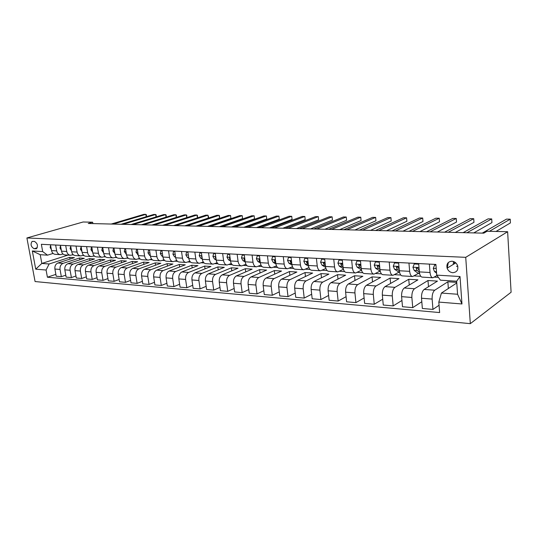 <?xml version="1.0" encoding="UTF-8"?>
<svg xmlns="http://www.w3.org/2000/svg" width="538" height="538" viewBox="0 0 538 538"><rect width="100%" height="100%" fill="white"/><g stroke="black" fill="none" stroke-linecap="round" stroke-linejoin="round"><path stroke-width="0.81" d="M451.94 261.219C447.919 261.643 446.311 263.963 447.112 268.18C448.167 270.87 450.057 272.376 452.774 272.705C456.977 272.255 458.558 269.82 457.522 265.402C456.379 262.88 454.516 261.488 451.94 261.219M465.726 257.332L507.63 231.717L511.1 292.242L470.32 323.654L35.078 281.542L26.9 237.964L465.726 257.332L470.32 323.654M92.892 223.593L92.657 222.207L88.252 223.478L483.796 233.156L487.092 231.246L507.63 231.717M34.089 248.717L36.423 248.697C38.238 245.799 37.559 243.364 34.392 241.394L32.098 241.421C30.262 244.279 30.922 246.713 34.089 248.717L37.277 247.769M46.086 270.022L35.73 269.175L32.327 250.97L42.69 251.589L47.532 255.167L40.215 254.696L41.83 263.438L49.146 263.983L46.086 270.022L47.411 277.211L439.633 312.565L438.82 302.08L441.422 293.055L457.576 294.252L456.641 281.219L440.44 280.184L436.728 275.133L460.017 276.525L461.967 303.97L438.82 302.08M436.728 275.133L435.901 264.434L41.352 244.299L42.69 251.589M92.657 222.207L83.134 221.992L26.9 237.964M67.976 255.113L41.83 263.438L35.73 269.175M47.532 255.167L53.08 253.438M457.818 266.344L456.466 266.27M429.364 264.097L430.03 272.51C430.4 275.853 431.368 277.608 432.922 277.776L437.011 275.51M408.954 263.055L409.66 271.334C410.043 274.622 411.039 276.35 412.633 276.519L418.376 273.391M389.223 262.053L389.956 270.19C390.359 273.425 391.375 275.126 393.009 275.301L398.873 272.248M370.131 261.078L370.89 269.087C371.307 272.268 372.357 273.95 374.024 274.118L379.983 271.145M351.65 260.136L352.437 268.018C352.867 271.152 353.937 272.806 355.631 272.981L361.509 270.163M333.748 259.222L334.562 266.983C335.006 270.069 336.089 271.697 337.824 271.872L343.419 269.296M316.398 258.334L317.238 265.98C317.696 269.02 318.799 270.627 320.554 270.802L325.907 268.435M299.585 257.48L300.446 265.005C300.91 267.998 302.033 269.585 303.809 269.76L308.926 267.581M283.27 256.646L284.151 264.064C284.622 267.016 285.765 268.576 287.568 268.751L292.464 266.74M267.44 255.839L268.341 263.149C268.825 266.054 269.975 267.594 271.798 267.769L276.492 265.913M252.073 255.052L252.994 262.262C253.479 265.126 254.649 266.646 256.485 266.821L260.984 265.099M237.15 254.292L238.085 261.394C238.576 264.219 239.753 265.718 241.616 265.9L245.933 264.299M222.645 253.553L223.593 260.56C224.097 263.344 225.287 264.824 227.157 264.999L231.306 263.512M208.549 252.833L209.511 259.74C210.022 262.49 211.219 263.95 213.102 264.124L217.09 262.739M194.843 252.134L195.819 258.946C196.33 261.656 197.533 263.102 199.43 263.277L203.27 261.979M181.508 251.454L182.49 258.179C183.014 260.849 184.225 262.275 186.135 262.45L189.827 261.239M168.528 250.789L169.524 257.426C170.048 260.062 171.266 261.475 173.182 261.65L176.74 260.513M155.892 250.143L156.901 256.693C157.426 259.303 158.656 260.688 160.58 260.863L164.009 259.8M143.592 249.518L144.601 255.98C145.139 258.556 146.37 259.928 148.3 260.103L151.608 259.101M131.602 248.906L132.624 255.288C133.162 257.83 134.399 259.188 136.336 259.363L139.53 258.422M119.92 248.307L120.949 254.615C121.487 257.117 122.731 258.462 124.675 258.637L127.755 257.749M108.535 247.729L109.57 253.956C110.108 256.431 111.353 257.756 113.303 257.931L116.282 257.097M97.432 247.164L98.467 253.311C99.012 255.758 100.263 257.07 102.213 257.245L105.092 256.451M86.598 246.612L87.64 252.685C88.185 255.099 89.436 256.397 91.393 256.572L94.177 255.826M76.026 246.068L77.075 252.073C77.62 254.461 78.878 255.738 80.828 255.913L83.531 255.214M65.71 245.543L66.759 251.475C67.311 253.835 68.568 255.099 70.518 255.274L73.134 254.609M55.636 245.032L56.692 250.89C57.243 253.223 58.501 254.474 60.458 254.649L62.986 254.017M70.027 259.087L69.718 257.359L49.146 263.983M69.718 257.359L74.412 257.668L57.936 263.001C55.629 264.057 54.614 266.068 54.903 269.04L56.208 276.236L61.345 276.687L65.791 275.167M79.859 259.78L79.543 257.998L63.074 263.371C60.767 264.434 59.752 266.458 60.041 269.451L61.345 276.687M79.543 257.998L84.345 258.307L67.875 263.721C65.562 264.79 64.553 266.828 64.836 269.834L66.14 277.11L71.399 277.574L75.952 275.994M89.913 260.493L89.597 258.644L73.134 264.097C70.828 265.173 69.812 267.225 70.095 270.251L71.399 277.574M89.597 258.644L94.506 258.966L78.05 264.454C75.744 265.537 74.728 267.601 75.011 270.641L76.309 278.005L81.689 278.482L86.356 276.835M100.209 261.226L99.886 259.309L83.437 264.844C81.13 265.933 80.115 268.011 80.397 271.071L81.689 278.482M99.886 259.309L104.91 259.639L88.467 265.207C86.161 266.303 85.152 268.395 85.428 271.468L86.719 278.926L92.233 279.41L97.022 277.695M110.754 261.979L110.424 259.988L93.989 265.604C91.682 266.714 90.666 268.812 90.949 271.912L92.233 279.41M110.424 259.988L115.569 260.325L99.147 265.974C96.84 267.09 95.825 269.202 96.1 272.322L97.391 279.861L103.04 280.359L107.943 278.576M121.548 262.752L121.211 260.688L104.802 266.384C102.496 267.507 101.48 269.632 101.756 272.773L103.04 280.359M121.211 260.688L126.477 261.031L110.082 266.767C107.782 267.897 106.766 270.036 107.042 273.19L108.32 280.823L114.117 281.334L119.147 279.471M132.604 263.553L132.261 261.401L115.878 267.184C113.579 268.321 112.563 270.479 112.839 273.654L114.117 281.334M132.261 261.401L137.661 261.75L121.299 267.574C118.999 268.724 117.983 270.89 118.259 274.084L119.53 281.811L125.468 282.336L130.626 280.392M143.935 264.366L143.579 262.134L127.237 268.005C124.944 269.161 123.928 271.347 124.197 274.562L125.468 282.336M143.579 262.134L149.113 262.49L132.792 268.408C130.499 269.572 129.49 271.764 129.759 274.999L131.016 282.827L137.109 283.358L142.402 281.327M155.543 265.214L155.186 262.88L138.885 268.845C136.598 270.015 135.583 272.228 135.852 275.483L137.109 283.358M155.186 262.88L160.862 263.25L144.588 269.256C142.294 270.439 141.286 272.665 141.555 275.94L142.805 283.862L149.053 284.414L154.487 282.289M167.452 266.081L167.083 263.654L150.835 269.706C148.555 270.896 147.54 273.143 147.809 276.438L149.053 284.414M167.083 263.654L172.906 264.03L156.686 270.13C154.399 271.327 153.391 273.586 153.653 276.902L154.897 284.925L161.313 285.49L166.894 283.264M179.665 266.976L179.288 264.44L163.101 270.594C160.822 271.804 159.813 274.077 160.075 277.413L161.313 285.49M179.288 264.44L185.26 264.824L169.1 271.024C166.827 272.241 165.818 274.535 166.081 277.89L167.311 286.021L173.895 286.599L179.631 284.266M192.187 267.897L191.81 265.247L175.691 271.502C173.418 272.726 172.416 275.032 172.671 278.415L173.895 286.599M191.81 265.247L197.937 265.644L181.851 271.946C179.584 273.183 178.582 275.503 178.838 278.906L180.055 287.144L186.821 287.736L192.712 285.281M205.045 268.845L204.655 266.081L188.616 272.436C186.356 273.681 185.354 276.021 185.603 279.451L186.821 287.736M204.655 266.081L210.943 266.485L194.944 272.894C192.691 274.145 191.689 276.498 191.938 279.955L193.142 288.294L200.089 288.906L206.148 286.324M218.246 269.827L217.85 266.929L201.891 273.391C199.645 274.662 198.643 277.03 198.892 280.506L200.089 288.906M217.85 266.929L224.306 267.346L208.394 273.862C206.155 275.14 205.153 277.527 205.402 281.024L206.592 289.478L213.734 290.11L219.961 287.393M231.797 270.843L231.394 267.803L215.536 274.38C213.304 275.664 212.308 278.072 212.55 281.596L213.734 290.11M231.394 267.803L238.031 268.233L222.221 274.864C219.995 276.155 219 278.583 219.242 282.127L220.419 290.695L227.756 291.34L234.171 288.476M245.725 271.898L245.315 268.704L229.565 275.389C227.345 276.7 226.35 279.141 226.592 282.712L227.756 291.34M245.315 268.704L252.127 269.148L236.438 275.886C234.225 277.204 233.236 279.666 233.472 283.257L234.629 291.946L242.181 292.611L248.778 289.585M260.036 272.988L259.619 269.632L243.99 276.431C241.784 277.763 240.802 280.237 241.031 283.862L242.181 292.611M259.619 269.632L266.626 270.083L251.064 276.942C248.865 278.287 247.883 280.775 248.112 284.427L249.255 293.237L257.023 293.916L263.815 290.715M274.75 274.111L274.319 270.58L258.832 277.5C256.646 278.859 255.664 281.367 255.893 285.046L257.023 293.916M274.319 270.58L281.529 271.044L266.108 278.032C263.929 279.397 262.954 281.925 263.176 285.624L264.299 294.562L272.295 295.261L279.296 291.872M289.888 275.288L289.451 271.555L274.111 278.603C271.939 279.982 270.97 282.537 271.186 286.263L272.295 295.261M289.451 271.555L296.862 272.033L281.603 279.148C279.444 280.533 278.476 283.109 278.691 286.862L279.787 295.92L288.025 296.646L295.241 293.042M305.456 276.505L305.012 272.564L289.841 279.74C287.695 281.145 286.727 283.734 286.942 287.514L288.025 296.646M305.012 272.564L312.645 273.055L297.554 280.298C295.423 281.71 294.461 284.326 294.669 288.133L295.745 297.326L304.226 298.072L311.67 294.239M321.489 277.769L321.031 273.593L306.041 280.91C303.923 282.336 302.961 284.972 303.17 288.805L304.226 298.072M321.031 273.593L328.893 274.104L313.99 281.488C311.885 282.927 310.93 285.577 311.132 289.444L312.181 298.772L320.93 299.545L328.61 295.456M337.992 279.094L337.528 274.662L322.739 282.114C320.648 283.566 319.7 286.243 319.895 290.143L320.93 299.545M337.528 274.662L345.625 275.187L330.937 282.706C328.859 284.172 327.911 286.868 328.106 290.796L329.128 300.265L338.146 301.058L346.075 296.687M354.999 280.473L354.529 275.759L339.955 283.358C337.891 284.837 336.956 287.554 337.144 291.515L338.146 301.058M354.529 275.759L362.868 276.297L348.409 283.97C346.364 285.463 345.43 288.2 345.618 292.188L346.606 301.805L355.914 302.625L364.105 297.938M372.525 281.919L372.047 276.888L357.716 284.642C355.685 286.149 354.757 288.913 354.939 292.928L355.914 302.625M372.047 276.888L380.648 277.447L366.439 285.268C364.428 286.794 363.506 289.579 363.681 293.627L364.636 303.392L374.246 304.239L382.713 299.202M390.595 283.439L390.111 278.059L376.042 285.967C374.051 287.5 373.137 290.312 373.305 294.394L374.246 304.239M390.111 278.059L398.988 278.63L385.053 286.613C383.076 288.166 382.168 290.997 382.336 295.113L383.258 305.033L393.177 305.907L401.94 300.473M409.243 285.032L408.752 279.262L394.973 287.332C393.016 288.899 392.115 291.757 392.276 295.9L393.177 305.907M408.752 279.262L417.905 279.854L404.273 288.005C402.343 289.585 401.449 292.464 401.604 296.646L402.485 306.727L412.733 307.628L421.805 301.751M428.483 286.72L427.986 280.506L414.522 288.745C412.612 290.338 411.725 293.25 411.873 297.467L412.733 307.628M427.986 280.506L437.448 281.118L424.139 289.437C422.249 291.051 421.375 293.983 421.516 298.234L422.357 308.476L432.955 309.411L439.062 305.261M448.356 288.502L447.858 281.791L434.738 290.204C432.868 291.831 432.001 294.79 432.135 299.074L432.955 309.411M447.858 281.791L456.722 282.363M456.762 282.988L441.422 293.055M72.348 254.864L73.531 254.931M82.657 255.496L83.962 255.577M93.215 256.142L94.648 256.229M104.029 256.808L105.596 256.908M115.119 257.494L116.827 257.594M126.484 258.193L128.34 258.307M138.145 258.906L140.156 259.034M150.102 259.646L152.274 259.773M162.375 260.399L164.715 260.54M174.978 261.172L177.493 261.327M187.917 261.966L190.62 262.134M201.205 262.786L204.104 262.961M214.864 263.627L217.971 263.815M228.912 264.488L232.228 264.689M243.351 265.375L246.902 265.597M258.213 266.29L261.999 266.525M273.506 267.231L277.547 267.48M289.256 268.2L293.56 268.462M305.483 269.195L310.063 269.477M322.201 270.224L327.084 270.527M339.444 271.286L344.636 271.603M357.232 272.376L362.753 272.719M375.591 273.506L381.462 273.869M394.549 274.669L400.783 275.053M414.132 275.88L420.763 276.283M434.381 277.124L438.369 277.366M50.491 244.77L51.547 250.594C52.099 252.914 53.356 254.158 55.313 254.326L60.122 254.629M47.411 277.211L55.865 274.36M60.438 245.274L61.493 251.172C62.045 253.512 63.302 254.777 65.259 254.945L70.189 255.254M70.633 245.792L71.682 251.757C72.233 254.131 73.484 255.409 75.441 255.577L80.498 255.893M81.07 246.33L82.112 252.362C82.664 254.763 83.915 256.054 85.865 256.229L91.063 256.552M91.763 246.875L92.805 252.981C93.35 255.416 94.601 256.713 96.551 256.888L101.884 257.218M102.724 247.433L103.76 253.62C104.305 256.075 105.549 257.393 107.499 257.567L112.973 257.91M113.962 248.005L114.998 254.266C115.535 256.76 116.78 258.092 118.723 258.267L124.345 258.617M125.495 248.596L126.517 254.938C127.055 257.46 128.293 258.805 130.23 258.98L136.006 259.343M137.318 249.195L138.333 255.617C138.871 258.173 140.102 259.538 142.039 259.713L147.97 260.083M149.456 249.814L150.465 256.323C150.996 258.913 152.227 260.291 154.15 260.466L160.257 260.843M161.918 250.452L162.92 257.043C163.444 259.666 164.668 261.065 166.585 261.239L172.859 261.629M174.715 251.105L175.704 257.783C176.229 260.439 177.446 261.858 179.356 262.033L185.812 262.43M187.863 251.777L188.838 258.543C189.356 261.233 190.566 262.672 192.469 262.847L199.114 263.257M201.373 252.463L202.342 259.329C202.853 262.053 204.057 263.506 205.946 263.681L212.786 264.111M215.267 253.176L216.222 260.13C216.727 262.894 217.924 264.366 219.8 264.541L226.841 264.978M229.558 253.902L230.499 260.957C230.997 263.761 232.181 265.254 234.043 265.429L241.3 265.88M244.259 254.656L245.187 261.811C245.678 264.649 246.848 266.162 248.697 266.337L256.175 266.801M259.397 255.429L260.305 262.685C260.789 265.57 261.945 267.097 263.781 267.272L271.488 267.756M274.979 256.222L275.873 263.586C276.35 266.512 277.494 268.065 279.309 268.24L287.265 268.731M291.038 257.043L291.912 264.514C292.383 267.487 293.513 269.054 295.301 269.235L303.513 269.74M307.588 257.884L308.442 265.469C308.899 268.489 310.016 270.083 311.784 270.258L320.258 270.782M324.656 258.758L325.49 266.458C325.934 269.518 327.03 271.139 328.779 271.313L337.528 271.851M342.269 259.652L343.076 267.48C343.506 270.587 344.582 272.228 346.304 272.396L355.349 272.961M360.447 260.58L361.22 268.529C361.644 271.683 362.699 273.351 364.387 273.519L373.742 274.104M379.216 261.542L379.969 269.612C380.379 272.82 381.408 274.508 383.063 274.683L392.733 275.281M398.611 262.531L399.33 270.735C399.727 273.997 400.736 275.712 402.35 275.88L412.364 276.498M418.665 263.553L419.351 271.892C419.734 275.207 420.709 276.949 422.283 277.117L432.66 277.763M40.215 254.696L32.327 250.97M460.017 276.525L456.641 281.219M461.967 303.97L457.576 294.252M50.572 245.214L50.162 247.561L51.359 249.538M146.222 216.713L145.859 214.366L113.188 224.084M146.383 216.666L146.417 214.87L145.859 214.366L143.922 214.346L111.245 224.037M60.518 245.725L60.007 248.099L61.319 250.177M156.033 216.928L155.664 214.501L123.061 224.326M156.161 216.888L156.202 215.005L155.664 214.501L153.686 214.474L121.07 224.279M70.713 246.256L70.088 248.643L71.514 250.816M166.054 217.15L165.677 214.628L133.155 224.575M166.148 217.117L166.195 215.139L165.677 214.628L163.66 214.601L131.117 224.528M81.151 246.794L80.411 249.208L81.958 251.475M176.282 217.372L175.906 214.763L143.471 224.83M176.356 217.352L176.41 215.281L175.906 214.763L173.841 214.736L141.386 224.776M91.843 247.346L91.413 247.319L90.989 249.78L92.617 252.114M186.74 217.608L186.35 214.904L154.023 225.086M186.78 217.594L186.841 215.422L186.35 214.904L184.245 214.877L151.891 225.032M91.816 247.191L91.413 247.319M102.805 247.91L102.274 247.883L101.823 250.372L103.626 252.813M197.426 217.856L197.029 215.045L164.816 225.348M197.439 217.85L197.5 215.57L197.029 215.045L194.877 215.012L162.637 225.294M102.771 247.722L102.274 247.883M114.043 248.489L113.41 248.455L112.933 250.977L114.87 253.512M184.736 225.839L208.34 218.058L207.95 215.187L175.859 225.617M208.34 218.058L208.556 216.868L207.95 215.187L205.745 215.16L173.626 225.563M114.009 248.26L113.41 248.455M125.569 249.081L124.823 249.04L124.318 251.596L126.403 254.232M196 226.115L219.497 218.24L219.107 215.334L187.163 225.899M219.497 218.24L219.538 215.873L219.107 215.334L216.854 215.308L184.877 225.839M125.529 248.812L124.823 249.04M137.398 249.693L136.531 249.645L136 252.228L138.232 254.972M207.527 226.397L230.91 218.421L230.526 215.482L198.73 226.182M230.91 218.421L230.526 215.482L228.22 215.456L196.397 226.121M137.345 249.37L136.531 249.645M149.537 250.318L148.542 250.264L147.99 252.88L149.591 255.362L150.371 255.738M219.336 226.686L242.584 218.61L242.201 215.637L210.587 226.471M242.584 218.61L242.201 215.637L239.84 215.61L208.193 226.411M149.477 249.941L148.542 250.264M161.992 250.957L160.875 250.903L160.29 253.553L161.884 256.061L162.839 256.525M231.421 226.982L254.528 218.805L254.151 215.799L222.725 226.767M254.528 218.805L254.151 215.799L251.737 215.765L220.271 226.706M162.469 254.077L162.597 254.925M161.931 250.533L160.875 250.903M174.789 251.623L173.532 251.555L172.92 254.239L174.507 256.774L175.637 257.339M243.801 227.285L266.747 219L266.377 215.96L235.16 227.07M266.747 219L266.377 215.96L263.909 215.926L232.651 227.009M175.24 254.669L175.428 255.9M174.715 251.132L173.532 251.555M187.937 252.295L186.538 252.228L185.886 254.945L187.466 257.514L188.791 258.186M256.485 227.594L279.262 219.201L278.899 216.121L247.91 227.386M279.262 219.201L278.899 216.121L276.371 216.088L245.335 227.318M188.374 255.321L188.596 256.861M187.775 251.771L186.538 252.228M201.447 252.994L199.901 252.914L199.215 255.671L200.782 258.274L202.301 259.054M269.491 227.91L292.08 219.403L291.717 216.289L260.984 227.702M292.08 219.403L291.717 216.289L289.128 216.256L258.341 227.641M201.878 256.027L201.542 256.794L202.127 257.81M201.125 252.456L199.901 252.914M215.341 253.707L213.633 253.62L212.913 256.418L214.467 259.054L216.202 259.962M282.82 228.24L305.207 219.618L304.851 216.464L274.393 228.031M305.207 219.618L304.851 216.464L302.201 216.431L271.683 227.964M215.765 256.781L215.294 257.554L216.034 258.765M214.85 253.156L213.633 253.62M229.632 254.447L227.749 254.353L226.996 257.177L228.536 259.854L230.493 260.896M296.499 228.569L318.657 219.834L318.314 216.639L288.146 228.368M318.657 219.834L318.314 216.639L315.591 216.606L285.369 228.3M230.049 257.581L229.518 257.695L229.43 258.334L230.331 259.713M228.966 253.875L227.749 254.353M244.333 255.207L242.275 255.099L241.481 257.971L243.008 260.681L245.194 261.871M310.52 228.919L332.444 220.055L332.107 216.827L302.262 228.711M332.444 220.055L332.107 216.827L329.317 216.787L299.41 228.643M244.75 258.428L244.05 258.522L243.976 259.141L245.039 260.674M243.479 254.615L242.275 255.099M259.464 255.987L257.225 255.866L256.391 258.778L257.897 261.529L260.331 262.88M324.918 229.269L346.58 220.284L346.25 217.009L316.754 229.067M346.58 220.284L346.25 217.009L343.392 216.975L313.822 229M259.881 259.329L259.007 259.37L258.946 259.975L260.177 261.643M258.415 255.375L257.225 255.866M275.053 256.787L272.611 256.66L271.73 259.612L273.223 262.396L275.92 263.936M339.693 229.632L361.079 220.513L360.756 217.204L331.637 229.43M361.079 220.513L360.756 217.204L357.824 217.164L328.624 229.356M275.476 260.298L274.4 260.251L274.353 260.822L275.759 262.625M273.795 256.162L272.611 256.66M291.105 257.615L288.462 257.48L287.534 260.473L289.007 263.297L291.986 265.032M354.872 230.002L375.948 220.755L375.638 217.399L346.923 229.807M375.948 220.755L375.638 217.399L372.632 217.359L343.836 229.733M291.542 261.347L290.251 261.165L290.224 261.703L291.811 263.647M289.632 256.969L288.462 257.48M307.655 258.469L304.79 258.321L303.822 261.36L305.268 264.225L308.55 266.182M370.467 230.385L391.213 220.997L390.911 217.601L362.639 230.19M390.911 217.601L387.824 217.56L359.465 230.116M308.113 262.537L306.586 262.114L306.579 262.611L308.355 264.709M305.947 257.803L304.79 258.321M324.723 259.35L321.623 259.188L320.601 262.268L322.033 265.18L325.631 267.393M386.486 230.775L406.883 221.252L406.594 217.809L378.799 230.587M406.594 217.809L403.419 217.762L375.531 230.506M325.228 264.037L325.087 263.633C324.555 262.638 324.004 262.463 323.432 263.109L324.622 265.328L325.416 265.812M322.766 258.657L321.623 259.188M342.329 260.257L338.987 260.083L337.911 263.21L339.317 266.162L343.257 268.657M402.962 231.179L422.976 221.508L422.693 218.018L395.417 230.99M422.693 218.018L419.438 217.977L392.054 230.91M342.867 265.449L342.524 264.602C341.939 263.553 341.368 263.398 340.803 264.138L341.993 266.317L343.022 266.969M340.117 259.545L338.987 260.083M360.507 261.192L356.902 261.011L355.773 264.185L357.145 267.178L361.455 269.955M419.902 231.596L439.506 221.777L439.243 218.24L412.511 231.414M439.243 218.24L435.894 218.193L409.055 231.327M361.052 266.808L360.514 265.597C359.868 264.494 359.276 264.366 358.732 265.221L359.909 267.332L361.186 268.173M360.386 265.288L359.996 264.878L358.765 265.503M358.012 260.459L356.902 261.011M379.277 262.161L375.403 261.959L374.213 265.187L375.551 268.227L380.231 271.239M437.34 232.019L456.5 222.046L456.244 218.462L430.111 231.844M456.244 218.462L452.808 218.415L426.553 231.757M379.828 268.139L379.095 266.626C378.369 265.463 377.757 265.368 377.252 266.344L378.402 268.388L379.949 269.437M379.008 266.397L378.49 265.893L377.286 266.525M376.486 261.401L375.403 261.959M398.671 263.163L394.502 262.947L393.251 266.223L394.562 269.309L399.613 272.497M455.282 232.456L473.971 222.329L473.729 218.69L448.241 232.288M473.729 218.69L470.192 218.643L444.57 232.194M399.223 269.457L398.281 267.689C397.474 266.465 396.842 266.404 396.398 267.507L397.508 269.477L399.337 270.762L409.66 271.334M398.234 267.547L397.562 266.868L396.398 267.507M395.571 262.376L394.502 262.947M418.719 264.198L414.247 263.963L412.928 267.292L414.199 270.426L417.838 273.069L419.633 273.714M473.763 232.907L491.934 222.618L491.712 218.926L466.91 232.746M491.712 218.926L488.074 218.879L463.131 232.651M419.263 270.769L418.1 268.744C417.199 267.514 416.56 267.494 416.183 268.684L417.246 270.601L419.378 272.154M418.1 268.744L417.34 268.018L416.183 268.684M415.289 263.378L414.247 263.963M435.955 265.086L434.664 265.019L433.272 268.401L434.509 271.582L436.574 273.149M454.321 263.781L454.449 261.979M453.252 264.434L453.48 261.945M448.336 262.504L447.212 268.112M496.043 231.448L510.421 222.914L510.212 219.174L489.439 231.3M510.212 219.174L506.466 219.121L482.263 233.115M435.672 264.42L434.664 265.019M63.074 263.371L57.936 263.001M73.134 264.097L67.875 263.721M83.437 264.844L78.05 264.454M93.989 265.604L88.467 265.207M104.802 266.384L99.147 265.974M115.878 267.184L110.082 266.767M127.237 268.005L121.299 267.574M138.885 268.845L132.792 268.408M150.835 269.706L144.588 269.256M163.101 270.594L156.686 270.13M175.691 271.502L169.1 271.024M188.616 272.436L181.851 271.946M201.891 273.391L194.944 272.894M215.536 274.38L208.394 273.862M229.565 275.389L222.221 274.864M243.99 276.431L236.438 275.886M258.832 277.5L251.064 276.942M274.111 278.603L266.108 278.032M289.841 279.74L281.603 279.148M306.041 280.91L297.554 280.298M322.739 282.114L313.99 281.488M339.955 283.358L330.937 282.706M357.716 284.642L348.409 283.97M376.042 285.967L366.439 285.268M394.973 287.332L385.053 286.613M414.522 288.745L404.273 288.005M434.738 290.204L424.139 289.437M60.041 269.451L54.903 269.04M56.692 250.89L51.547 250.594M66.759 251.475L61.493 251.172M70.095 270.251L64.836 269.834M77.075 252.073L71.682 251.757M80.397 271.071L75.011 270.641M87.64 252.685L82.112 252.362M90.949 271.912L85.428 271.468M98.467 253.311L92.805 252.981M101.756 272.773L96.1 272.322M109.57 253.956L103.76 253.62M112.839 273.654L107.042 273.19M120.949 254.615L114.998 254.266M124.197 274.562L118.259 274.084M132.624 255.288L126.517 254.938M135.852 275.483L129.759 274.999M144.601 255.98L138.333 255.617M147.809 276.438L141.555 275.94M156.901 256.693L150.465 256.323M160.075 277.413L153.653 276.902M169.524 257.426L162.92 257.043M172.671 278.415L166.081 277.89M182.49 258.179L175.704 257.783M185.603 279.451L178.838 278.906M195.819 258.946L188.838 258.543M198.892 280.506L191.938 279.955M209.511 259.74L202.342 259.329M212.55 281.596L205.402 281.024M223.593 260.56L216.222 260.13M226.592 282.712L219.242 282.127M238.085 261.394L230.499 260.957M241.031 283.862L233.472 283.257M252.994 262.262L245.187 261.811M255.893 285.046L248.112 284.427M268.341 263.149L260.305 262.685M271.186 286.263L263.176 285.624M284.151 264.064L275.873 263.586M286.942 287.514L278.691 286.862M300.446 265.005L291.912 264.514M303.17 288.805L294.669 288.133M317.238 265.98L308.442 265.469M319.895 290.143L311.132 289.444M334.562 266.983L325.49 266.458M337.144 291.515L328.106 290.796M352.437 268.018L343.076 267.48M354.939 292.928L345.618 292.188M370.89 269.087L361.22 268.529M373.305 294.394L363.681 293.627M389.956 270.19L379.969 269.612M392.276 295.9L382.336 295.113M411.873 297.467L401.604 296.646M430.03 272.51L419.351 271.892M432.135 299.074L421.516 298.234M36.692 248.543L35.77 248.818M50.996 247.547L50.168 247.507M60.942 248.092L60.021 248.038M71.13 248.643L70.101 248.59M81.568 249.208L80.424 249.148M92.26 249.793L90.996 249.719M103.222 250.385L101.837 250.311M114.459 250.997L112.946 250.916M125.979 251.623L124.332 251.535M126.369 254.037L125.939 254.01M137.802 252.261L136.013 252.167M138.192 254.709L137.614 254.676M149.941 252.921L148.004 252.82M150.324 255.402L149.591 255.362M162.395 253.6L160.304 253.485M162.772 256.108L161.884 256.061M175.186 254.292L172.933 254.171M175.563 256.834L174.507 256.774M188.327 255.005L185.906 254.877M188.704 257.588L187.466 257.514M201.837 255.745L199.235 255.604M202.207 258.354L200.782 258.274M201.965 256.633L201.542 256.794M215.725 256.498L212.927 256.344M216.088 259.148L214.467 259.054M215.839 257.339L215.294 257.554M230.008 257.272L227.016 257.11M230.365 259.955L228.536 259.854M230.109 258.065L229.43 258.334M244.703 258.072L241.501 257.897M245.052 260.796L243.008 260.681M244.797 258.805L243.976 259.141M259.827 258.892L256.411 258.704M260.177 261.656L257.897 261.529M259.915 259.565L258.946 259.975M275.409 259.74L271.757 259.538M275.597 262.531L273.223 262.396M275.476 260.338L274.353 260.822M291.455 260.607L287.561 260.399M291.448 263.438L289.007 263.297M291.401 261.186L290.224 261.703M307.998 261.508L303.842 261.28M307.783 264.366L305.268 264.225M307.776 262.06L306.579 262.611M325.053 262.436L320.628 262.194M324.622 265.328L322.033 265.18M324.656 262.968L323.439 263.546M342.652 263.391L337.938 263.136M341.993 266.317L339.317 266.162M342.067 263.902L340.823 264.508M360.816 264.38L355.8 264.104M361.408 269.74L361.045 269.72M359.909 267.332L357.145 267.178M379.572 265.395L374.24 265.106M380.144 270.843L379.371 270.802M378.402 268.388L375.551 268.227M398.954 266.451L393.285 266.142M399.505 271.986L398.295 271.912M397.508 269.477L394.562 269.309M397.595 266.935L396.412 267.588M418.994 267.541L412.962 267.211M419.519 273.169L417.838 273.069M417.246 270.601L414.199 270.426M436.217 268.475L433.305 268.314M436.466 271.697L434.509 271.582M455.787 262.88L447.112 268.18M229.887 257.547L229.518 257.695M244.474 258.348L244.05 258.522M259.484 259.168L259.007 259.37M274.952 260.015L274.4 260.251M290.883 260.89L290.251 261.165M307.306 261.791L306.586 262.114M324.239 262.726L323.432 263.109M341.717 263.694L340.803 264.138M359.754 264.703L358.732 265.221M378.389 265.745L377.252 266.344"/></g></svg>
